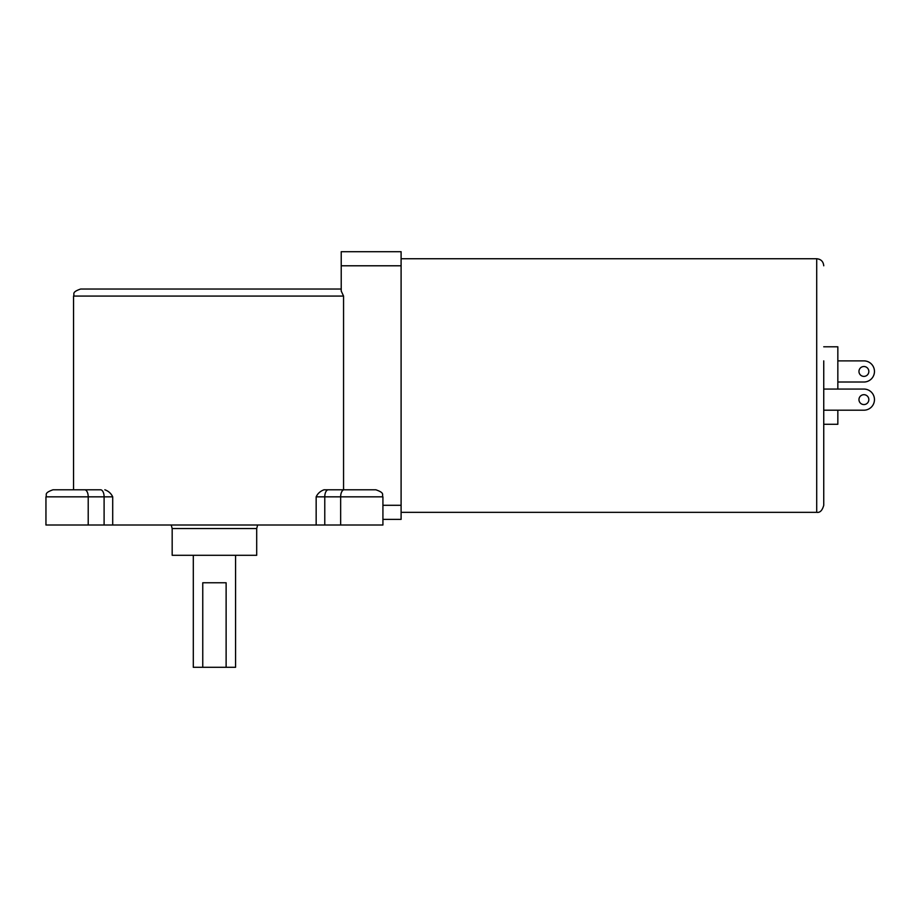 <?xml version="1.0" encoding="UTF-8"?>
<svg xmlns="http://www.w3.org/2000/svg" width="919" height="919" viewBox="0 0 919 919"><rect width="100%" height="100%" fill="white"/><g stroke="black" fill="none" stroke-linecap="round" stroke-linejoin="round"><path stroke-width="1.38" d="M341.225 251.703L401.098 251.703L341.225 251.703L341.225 291.036L343.557 296.079L73.554 296.079C74.91 293.988 70.97 292.38 80.596 289.037L341.225 289.037M375.871 489.793L324.028 489.793C320.375 491.091 317.744 493.446 316.159 496.834L382.924 496.834C381.569 494.744 385.509 493.135 375.871 489.793M86.455 489.793L100.573 489.793A7.042 3.527 90 0 1 104.1 496.834L104.1 525.013L324.775 525.013L324.775 496.834A7.042 3.527 90 0 1 328.29 489.793L342.419 489.793M104.846 489.793C108.499 491.091 111.119 493.446 112.704 496.834L112.704 525.013M343.557 489.793L343.557 296.079M100.573 489.793L52.992 489.793C43.308 493.204 47.294 494.813 45.95 496.834L112.704 496.834M104.1 525.013L45.95 525.013L45.95 496.834M823.746 382.017L823.746 389.059L863.894 389.059A10.568 10.568 0 0 1 874.463 399.627A10.568 10.568 0 0 1 863.894 410.196L823.746 410.196L823.746 505.289L823.746 360.88M823.746 265.786C823.332 261.513 820.977 259.158 816.704 258.744L816.704 512.331C819.943 512.882 822.287 510.527 823.746 505.289M401.098 258.744L816.704 258.744M868.834 399.627A4.928 4.928 0 0 1 861.436 403.901A4.928 4.928 0 0 1 861.436 395.354A4.928 4.928 0 0 1 868.834 399.627M868.834 371.448A4.928 4.928 0 0 1 861.436 375.722A4.928 4.928 0 0 1 861.436 367.175A4.928 4.928 0 0 1 868.834 371.448M837.841 360.88L863.894 360.88A10.568 10.568 0 0 1 874.463 371.448A10.568 10.568 0 0 1 863.894 382.017L837.841 382.017M823.746 424.279L837.841 424.279L837.841 410.196M837.841 389.059L837.841 346.796L823.746 346.796M382.924 519.373L401.098 519.373L401.098 251.703M256.7 528.528L172.175 528.528L172.175 555.294L256.7 555.294L256.7 528.528L257.642 525.013M202.754 667.297L202.754 582.772L226.12 582.772L226.12 667.297L193.3 667.297L193.3 555.294M226.12 667.297L235.563 667.297L235.563 555.294M382.924 496.834L382.924 525.013L324.775 525.013M344.177 489.793A7.042 3.527 90 0 0 340.65 496.834L340.65 525.013M316.159 496.834L316.159 525.013M84.697 489.793A7.042 3.527 90 0 1 88.213 496.834L88.213 525.013M341.225 265.786L401.098 265.786M401.098 505.289L382.924 505.289M73.554 296.079L73.554 489.793M401.098 512.331L816.704 512.331M172.175 528.528L171.221 525.013"/></g></svg>
